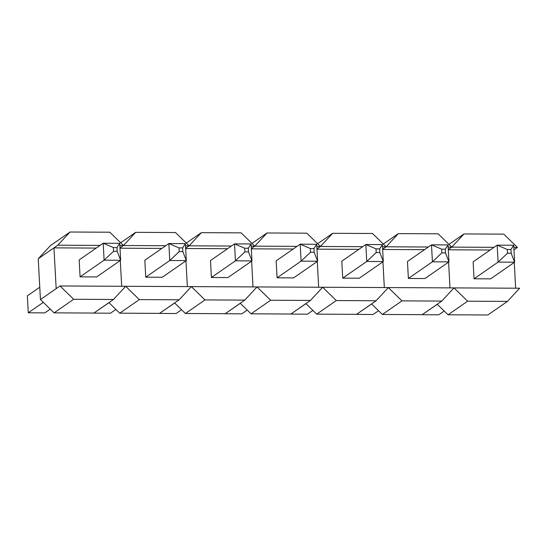 <?xml version="1.0" encoding="UTF-8"?>
<svg xmlns="http://www.w3.org/2000/svg" width="547" height="547" viewBox="0 0 547 547"><rect width="100%" height="100%" fill="white"/><g stroke="black" fill="none" stroke-linecap="round" stroke-linejoin="round"><path stroke-width="0.82" d="M448.048 314.785L487.856 314.983L507.445 301.397L519.65 288.221L453.989 287.9L467.63 301.199L448.048 314.785L437.224 304.235M507.445 301.397L467.63 301.199M448.957 244.372L463.986 233.945L451.781 247.121L494.037 247.326M513.824 247.422L517.441 247.442L503.801 234.137L463.986 233.945M514.255 262.444L515.65 288.201M449.99 287.879L448.595 262.122L449.99 287.879M513.954 249.863L517.441 247.442M448.164 247.1L451.781 247.121L448.294 249.541L451.781 247.121L438.14 233.815L398.325 233.624L386.12 246.8L428.376 247.005M448.308 249.794L490.18 250M422.229 314.641L437.279 304.282M422.236 314.723L438.776 314.805L444.205 311.038M511.144 253.22L510.939 249.514L507.322 249.494L507.52 253.199L511.144 253.22L514.624 262.184L498.078 262.109L474.044 278.779L473.128 261.828L497.161 245.159L513.708 245.241L514.624 262.184L490.591 278.861L474.044 278.779M507.52 253.199L498.078 262.109L497.161 245.159L507.322 249.494M510.939 249.514L513.708 245.241M382.387 314.463L422.195 314.662L441.778 301.076L453.989 287.9L388.329 287.578L401.97 300.877L382.387 314.463L371.563 303.913M441.778 301.076L401.97 300.877M384.329 287.558L382.934 261.801L384.329 287.558M383.297 244.051L398.325 233.624M382.503 246.779L386.12 246.8L382.633 249.22L386.12 246.8L372.48 233.494L332.665 233.302L320.46 246.478L362.716 246.683M382.647 249.473L424.52 249.678M356.569 314.32L371.618 303.968M356.576 314.402L373.116 314.484L378.545 310.717M445.484 252.899L445.279 249.193L441.661 249.172L441.86 252.878L445.484 252.899L448.964 261.863L432.417 261.787L408.383 278.457L407.467 261.507L431.501 244.837L448.048 244.919L448.964 261.863L424.93 278.539L408.383 278.457M441.86 252.878L432.417 261.787L431.501 244.837L441.661 249.172M445.279 249.193L448.048 244.919M316.727 314.142L356.535 314.34L376.117 300.754L388.329 287.578L322.668 287.257L336.309 300.556L316.727 314.142L305.903 303.592M376.117 300.754L336.309 300.556M318.669 287.237L317.274 261.48L318.669 287.237M317.636 243.73L332.665 233.302M316.843 246.458L320.46 246.478L316.973 248.899L320.46 246.478L306.819 233.179L267.004 232.981L254.799 246.157L297.055 246.362M316.986 249.152L358.859 249.357M290.908 313.999L305.958 303.647M290.908 314.081L307.455 314.163L312.884 310.395M379.823 252.577L379.618 248.871L376.001 248.851L376.199 252.557L379.823 252.577L383.303 261.541L366.757 261.466L342.723 278.136L341.807 261.186L365.84 244.516L382.387 244.598L383.303 261.541L359.27 278.218L342.723 278.136M376.199 252.557L366.757 261.466L365.84 244.516L376.001 248.851M379.618 248.871L382.387 244.598M251.066 313.821L290.874 314.019L310.457 300.433L322.668 287.257L257.008 286.936L270.649 300.241L251.066 313.821L240.242 303.27M310.457 300.433L270.649 300.241M253.008 286.915L251.613 261.158L253.008 286.915M251.976 243.408L267.004 232.981M251.182 246.143L254.799 246.157L251.312 248.577L254.799 246.157L241.159 232.858L201.344 232.66L189.139 245.835L231.395 246.041M251.326 248.837L293.199 249.035M225.248 313.677L240.297 303.325M225.248 313.759L241.795 313.841L247.223 310.074M314.156 252.256L313.957 248.55L310.34 248.529L310.539 252.235L314.156 252.256L317.643 261.22L301.096 261.145L277.062 277.814L276.146 260.864L300.18 244.194L316.727 244.277L317.643 261.22L293.609 277.897L277.062 277.814M310.539 252.235L301.096 261.145L300.18 244.194L310.34 248.529M313.957 248.55L316.727 244.277M185.406 313.506L225.214 313.698L244.796 300.112L257.008 286.936L191.347 286.614L204.988 299.92L185.406 313.506L174.582 302.949M244.796 300.112L204.988 299.92M187.347 286.594L185.953 260.837L187.347 286.594M186.315 243.087L201.344 232.66M185.522 245.822L189.139 245.835L185.652 248.256L189.139 245.835L175.491 232.537L135.683 232.338L123.478 245.514L165.734 245.719M185.665 248.516L227.538 248.714M159.587 313.356L174.637 303.004M159.587 313.438L176.134 313.52L181.556 309.752M248.495 251.935L248.297 248.229L244.68 248.208L244.878 251.914L248.495 251.935L251.982 260.898L235.436 260.823L211.402 277.493L210.486 260.55L234.519 243.873L251.066 243.955L251.982 260.898L227.949 277.575L211.402 277.493M244.878 251.914L235.436 260.823L234.519 243.873L244.68 248.208M248.297 248.229L251.066 243.955M119.745 313.185L159.553 313.376L179.136 299.79L191.347 286.614L125.687 286.293L139.328 299.599L119.745 313.185L108.921 302.628M179.136 299.79L139.328 299.599M121.68 286.272L120.285 260.516L121.68 286.272M120.655 242.765L135.683 232.338M119.861 245.5L123.478 245.514L119.991 247.935L123.478 245.514L109.831 232.215L70.023 232.017L57.818 245.193L100.067 245.398M120.005 248.194L161.878 248.4M93.927 313.034L108.969 302.682M93.927 313.116L110.473 313.199L115.896 309.431M182.835 251.613L182.636 247.907L179.019 247.887L179.218 251.593L182.835 251.613L186.322 260.584L169.775 260.502L145.741 277.172L144.825 260.228L168.859 243.552L185.399 243.634L186.322 260.584L162.288 277.254L145.741 277.172M179.218 251.593L169.775 260.502L168.859 243.552L179.019 247.887M182.636 247.907L185.399 243.634M54.085 312.863L93.893 313.055L113.475 299.469L125.687 286.293L60.026 285.972L73.667 299.277L54.085 312.863L40.437 299.558L56.17 288.645L53.962 247.866L38.228 258.779L50.44 245.603L70.023 232.017M113.475 299.469L73.667 299.277M40.437 299.558L38.228 258.779M57.818 245.193L53.962 247.866L96.217 248.078M56.17 288.645L60.026 285.972M43.309 302.361L28.266 312.795L27.35 295.845L39.774 287.23M28.266 312.795L44.813 312.877L50.235 309.11M117.174 251.292L116.976 247.586L113.359 247.565L113.557 251.271L117.174 251.292L120.661 260.263L104.115 260.181L80.081 276.85L79.165 259.907L103.198 243.23L119.738 243.312L120.661 260.263L96.628 276.932L80.081 276.85M113.557 251.271L104.115 260.181L103.198 243.23L113.359 247.565M116.976 247.586L119.738 243.312"/></g></svg>
